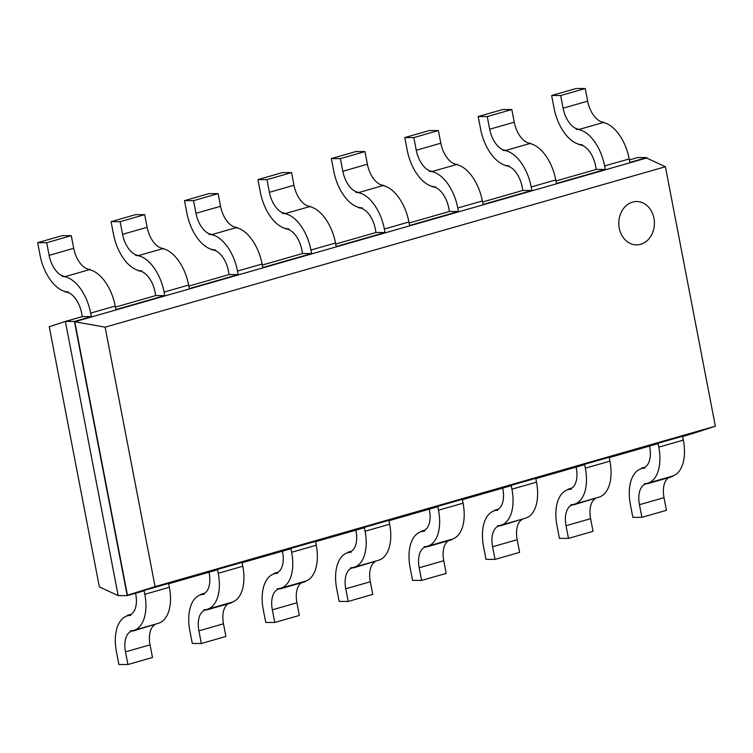 <?xml version="1.0" encoding="UTF-8"?>
<svg xmlns="http://www.w3.org/2000/svg" width="753" height="753" viewBox="0 0 753 753"><rect width="100%" height="100%" fill="white"/><g stroke="black" fill="none" stroke-linecap="round" stroke-linejoin="round"><path stroke-width="1.13" d="M665.388 166.742L105.119 327.169L155.08 586.625L715.35 426.207L665.388 166.742L646.563 158.017L74.782 321.738L105.119 327.169M74.782 321.738L127.445 595.209L699.226 431.488L715.35 426.207M127.445 595.209L155.08 586.625M649.538 446.087L649.735 447.122A21.668 12.001 74 0 1 643.363 467.905A21.668 12.001 74 0 1 641.462 468.168L644.747 468.178A37.556 20.802 -106 0 0 641.452 468.63A37.556 20.802 -106 0 0 630.412 504.67L632.849 517.32L641.895 517.349L639.457 504.698A21.668 12.001 74 0 1 645.829 483.906A21.668 12.001 74 0 1 647.731 483.642L644.436 483.633A37.556 20.802 -106 0 0 647.74 483.181L672.307 476.15A37.556 20.802 -106 0 0 683.347 440.11L682.67 436.599L699.518 431.394M646.902 158.168L646.789 157.584L629.875 162.422L629.197 158.911A37.556 20.802 74 0 0 603.257 122.532M605.308 169.463L596.263 169.434L595.585 165.914A21.668 12.001 -106 0 0 579.189 144.783L582.474 144.792A37.556 20.802 74 0 1 554.057 108.168L551.62 95.518L560.665 95.546L563.103 108.197A21.668 12.001 -106 0 0 579.499 129.328L576.205 129.318A37.556 20.802 74 0 1 604.631 165.942L605.308 169.463L556.448 183.45L555.78 179.929A37.556 20.802 74 0 0 529.83 143.55M531.882 190.481L522.836 190.453L522.158 186.942A21.668 12.001 -106 0 0 505.762 165.811L509.056 165.82A37.556 20.802 74 0 1 480.63 129.196L478.193 116.546L487.238 116.574L489.676 129.224A21.668 12.001 -106 0 0 506.072 150.355L502.788 150.346A37.556 20.802 74 0 1 531.204 186.97L531.882 190.481L483.031 204.468L482.353 200.957A37.556 20.802 74 0 0 456.403 164.578M458.455 211.508L449.409 211.48L448.732 207.96A21.668 12.001 -106 0 0 432.335 186.829L435.629 186.848A37.556 20.802 74 0 1 407.213 150.224L404.775 137.564L413.821 137.592L416.258 150.252A21.668 12.001 -106 0 0 432.646 171.373L429.361 171.364A37.556 20.802 74 0 1 457.777 207.988L458.455 211.508L409.604 225.495L408.926 221.984A37.556 20.802 74 0 0 382.985 185.596M385.037 232.526L375.992 232.498L375.314 228.987A21.668 12.001 -106 0 0 358.917 207.856L362.202 207.866A37.556 20.802 74 0 1 333.786 171.242L331.348 158.591L340.394 158.619L342.831 171.27A21.668 12.001 -106 0 0 359.228 192.401L355.934 192.392A37.556 20.802 74 0 1 384.359 229.016L385.037 232.526L336.177 246.523L335.499 243.003A37.556 20.802 74 0 0 309.558 206.623M311.61 253.554L302.565 253.526L301.887 250.015A21.668 12.001 -106 0 0 285.491 228.884L288.776 228.893A37.556 20.802 74 0 1 260.359 192.269L257.921 179.609L266.967 179.638L269.405 192.297A21.668 12.001 -106 0 0 285.801 213.428L282.516 213.419A37.556 20.802 74 0 1 310.933 250.043L311.61 253.554L262.759 267.541L262.082 264.03A37.556 20.802 74 0 0 236.131 227.651M238.183 274.581L229.138 274.553L228.46 271.033A21.668 12.001 -106 0 0 212.064 249.902L215.358 249.911A37.556 20.802 74 0 1 186.932 213.287L184.494 200.637L193.54 200.665L195.978 213.325A21.668 12.001 -106 0 0 212.374 234.447L209.089 234.437A37.556 20.802 74 0 1 237.506 271.061L238.183 274.581L189.332 288.568L188.655 285.048A37.556 20.802 74 0 0 162.704 248.669M164.756 295.6L155.711 295.571L155.033 292.06A21.668 12.001 -106 0 0 138.646 270.929L141.931 270.939A37.556 20.802 74 0 1 113.515 234.315L111.077 221.664L120.122 221.693L122.56 234.343A21.668 12.001 -106 0 0 138.957 255.474L135.662 255.465A37.556 20.802 74 0 1 164.079 292.089L164.756 295.6L115.906 309.587L115.228 306.076A37.556 20.802 74 0 0 89.287 269.696M91.339 316.627L82.293 316.599L81.616 313.079A21.668 12.001 -106 0 0 65.219 291.957L68.504 291.966A37.556 20.802 74 0 1 40.088 255.342L37.65 242.682L46.695 242.711L49.133 255.371A21.668 12.001 -106 0 0 65.53 276.502L62.235 276.483A37.556 20.802 74 0 1 90.661 313.107L91.339 316.627L74.425 321.465L127.219 595.642L144.134 590.794L144.811 594.315A37.556 20.802 -106 0 1 133.77 630.355L158.337 623.315A37.556 20.802 -106 0 0 169.378 587.274L168.7 583.763L217.561 569.776L218.238 573.287A37.556 20.802 -106 0 1 207.188 609.328L231.764 602.296A37.556 20.802 -106 0 0 242.805 566.256L242.127 562.736L290.978 548.749L291.656 552.269A37.556 20.802 -106 0 1 280.615 588.3L305.191 581.269A37.556 20.802 -106 0 0 316.232 545.228L315.554 541.718L364.405 527.731L365.083 531.241A37.556 20.802 -106 0 1 354.042 567.282L378.608 560.241A37.556 20.802 -106 0 0 389.649 524.21L388.981 520.69L437.832 506.703L438.51 510.214A37.556 20.802 -106 0 1 427.469 546.254L452.035 539.223A37.556 20.802 -106 0 0 463.076 503.183L462.398 499.672L511.259 485.676L511.927 489.196A37.556 20.802 -106 0 1 500.886 525.227L525.462 518.196A37.556 20.802 -106 0 0 536.503 482.155L535.825 478.644L584.676 464.657L585.354 468.168A37.556 20.802 -106 0 1 574.313 504.209L598.889 497.168A37.556 20.802 -106 0 0 609.93 461.137L609.252 457.617L658.103 443.63L658.781 447.15A37.556 20.802 -106 0 1 647.74 483.181M629.395 159.937L637.744 157.556L646.789 157.584M551.62 95.518L576.196 88.478L585.241 88.515L587.669 101.166A21.668 12.001 -106 0 0 604.066 122.297L579.499 129.328M596.263 169.434L555.978 180.965M478.193 116.546L502.769 109.505L511.814 109.533L514.252 122.193A21.668 12.001 -106 0 0 530.649 143.315L506.072 150.355M522.836 190.453L482.551 201.992M404.775 137.564L429.342 130.533L438.387 130.561L440.825 143.211A21.668 12.001 -106 0 0 457.222 164.342L432.646 171.373M449.409 211.48L409.124 223.01M331.348 158.591L355.915 151.551L364.96 151.579L367.398 164.239A21.668 12.001 -106 0 0 383.795 185.37L359.228 192.401M375.992 232.498L335.706 244.038M257.921 179.609L282.497 172.578L291.543 172.606L293.981 185.257A21.668 12.001 -106 0 0 310.368 206.388L285.801 213.428M302.565 253.526L262.279 265.065M184.494 200.637L209.07 193.606L218.116 193.634L220.554 206.284A21.668 12.001 -106 0 0 236.95 227.415L212.374 234.447M229.138 274.553L188.852 286.084M111.077 221.664L135.644 214.624L144.689 214.652L147.127 227.312A21.668 12.001 -106 0 0 163.523 248.434L138.957 255.474M155.711 295.571L115.425 307.111M37.65 242.682L62.217 235.651L71.262 235.68L73.7 248.33A21.668 12.001 -106 0 0 90.096 269.461L65.53 276.502M82.293 316.599L65.379 321.437L118.174 595.614L127.219 595.642M118.174 595.614L99.358 586.888L49.256 326.717L65.379 321.437L74.425 321.465M135.568 593.251L135.766 594.286A21.668 12.001 74 0 1 129.394 615.079A21.668 12.001 74 0 1 127.492 615.333L130.777 615.342A37.556 20.802 -106 0 0 127.483 615.794A37.556 20.802 -106 0 0 116.442 651.834L118.88 664.485L127.925 664.523L152.492 657.482L150.054 644.832A21.668 12.001 74 0 1 154.676 624.821M127.925 664.523L125.487 651.863A21.668 12.001 74 0 1 131.86 631.07A21.668 12.001 74 0 1 133.761 630.816L156.746 623.776M133.761 630.816L130.467 630.807A37.556 20.802 -106 0 0 133.77 630.355M208.986 572.224L209.193 573.259A21.668 12.001 74 0 1 202.821 594.051A21.668 12.001 74 0 1 200.919 594.315L204.204 594.324A37.556 20.802 -106 0 0 200.91 594.776A37.556 20.802 -106 0 0 189.86 630.807L192.297 643.467L201.343 643.495L225.919 636.454L223.481 623.804A21.668 12.001 74 0 1 228.103 603.802M201.343 643.495L198.905 630.845A21.668 12.001 74 0 1 205.277 610.052A21.668 12.001 74 0 1 207.179 609.789L231.755 602.758L230.173 602.748M207.179 609.789L203.894 609.779A37.556 20.802 -106 0 0 207.188 609.328M282.413 551.205L282.61 552.241A21.668 12.001 74 0 1 276.238 573.024A21.668 12.001 74 0 1 274.337 573.287L277.631 573.297A37.556 20.802 -106 0 0 274.327 573.748A37.556 20.802 -106 0 0 263.286 609.789L265.724 622.439L274.77 622.467L299.346 615.436L296.908 602.776A21.668 12.001 74 0 1 301.52 582.775M274.77 622.467L272.332 609.817A21.668 12.001 74 0 1 278.704 589.025A21.668 12.001 74 0 1 280.605 588.761L305.181 581.73L303.591 581.721M280.605 588.761L277.32 588.752A37.556 20.802 -106 0 0 280.615 588.3M355.84 530.178L356.037 531.213A21.668 12.001 74 0 1 349.665 552.005A21.668 12.001 74 0 1 347.764 552.269L351.049 552.278A37.556 20.802 -106 0 0 347.754 552.73A37.556 20.802 -106 0 0 336.713 588.761L339.151 601.421L348.197 601.449L372.763 594.409L370.325 581.758A21.668 12.001 74 0 1 374.947 561.747M348.197 601.449L345.759 588.79A21.668 12.001 74 0 1 352.131 567.997A21.668 12.001 74 0 1 354.032 567.743L377.018 560.703M354.032 567.743L350.738 567.734A37.556 20.802 -106 0 0 354.042 567.282M429.266 509.16L429.464 510.186A21.668 12.001 74 0 1 423.092 530.978A21.668 12.001 74 0 1 421.191 531.241L424.476 531.251A37.556 20.802 -106 0 0 421.181 531.703A37.556 20.802 -106 0 0 410.14 567.743L412.578 580.394L421.624 580.422L446.19 573.391L443.752 560.731A21.668 12.001 74 0 1 448.374 540.729M421.624 580.422L419.186 567.771A21.668 12.001 74 0 1 425.549 546.979A21.668 12.001 74 0 1 427.459 546.716L452.026 539.685L450.445 539.675M427.459 546.716L424.165 546.706A37.556 20.802 -106 0 0 427.469 546.254M502.684 488.132L502.882 489.168A21.668 12.001 74 0 1 496.519 509.96A21.668 12.001 74 0 1 494.617 510.214L497.902 510.223A37.556 20.802 -106 0 0 494.608 510.675A37.556 20.802 -106 0 0 483.558 546.716L485.996 559.366L495.041 559.394L519.617 552.363L517.179 539.713A21.668 12.001 74 0 1 521.801 519.702M495.041 559.394L492.603 546.744A21.668 12.001 74 0 1 498.975 525.952A21.668 12.001 74 0 1 500.877 525.698L523.862 518.657M500.877 525.698L497.592 525.679A37.556 20.802 -106 0 0 500.886 525.227M576.111 467.105L576.309 468.14A21.668 12.001 74 0 1 569.936 488.932A21.668 12.001 74 0 1 568.035 489.196L571.329 489.205A37.556 20.802 -106 0 0 568.026 489.657A37.556 20.802 -106 0 0 556.985 525.688L559.423 538.348L568.468 538.376L593.044 531.336L590.606 518.685A21.668 12.001 74 0 1 595.218 498.684M568.468 538.376L566.03 525.716A21.668 12.001 74 0 1 572.402 504.934A21.668 12.001 74 0 1 574.304 504.67L597.289 497.629M574.304 504.67L571.019 504.661A37.556 20.802 -106 0 0 574.313 504.209M641.895 517.349L666.461 510.318L664.024 497.658A21.668 12.001 74 0 1 668.645 477.656M647.731 483.642L672.297 476.611L670.716 476.602M560.665 95.546L585.241 88.515M579.189 144.783L580.008 144.548M487.238 116.574L511.814 109.533M505.762 165.811L506.581 165.575M413.821 137.592L438.387 130.561M432.335 186.829L433.154 186.603M340.394 158.619L364.96 151.579M358.917 207.856L359.727 207.621M266.967 179.638L291.543 172.606M285.491 228.884L286.309 228.648M193.54 200.665L218.116 193.634M212.064 249.902L212.883 249.676M120.122 221.693L144.689 214.652M138.646 270.929L139.456 270.694M46.695 242.711L71.262 235.68M65.219 291.957L66.029 291.722M131.144 614.288L127.492 615.333M204.571 593.27L200.919 594.315M277.998 572.242L274.337 573.287M351.416 551.215L347.764 552.269M424.843 530.197L421.191 531.241M498.27 509.169L494.617 510.214M571.696 488.142L568.035 489.196M645.114 467.124L641.462 468.168M619.258 228.168A21.668 17.818 -89.8 0 1 641.763 202.453A21.668 17.818 -89.8 0 1 648.794 238.983A21.668 17.818 -89.8 0 1 619.258 228.168M604.631 165.942L629.197 158.911M531.204 186.97L555.78 179.929M457.777 207.988L482.353 200.957M384.359 229.016L408.926 221.984M310.933 250.043L335.499 243.003M237.506 271.061L262.082 264.03M164.079 292.089L188.655 285.048M90.661 313.107L115.228 306.076M169.378 587.274L144.811 594.315M242.805 566.256L218.238 573.287M316.232 545.228L291.656 552.269M389.649 524.21L365.083 531.241M463.076 503.183L438.51 510.214M536.503 482.155L511.927 489.196M609.93 461.137L585.354 468.168M683.347 440.11L658.781 447.15M563.103 108.197L587.669 101.166M489.676 129.224L514.252 122.193M416.258 150.252L440.825 143.211M342.831 171.27L367.398 164.239M269.405 192.297L293.981 185.257M195.978 213.325L220.554 206.284M122.56 234.343L147.127 227.312M49.133 255.371L73.7 248.33M150.054 644.832L125.487 651.863M223.481 623.804L198.905 630.845M296.908 602.776L272.332 609.817M370.325 581.758L345.759 588.79M443.752 560.731L419.186 567.771M517.179 539.713L492.603 546.744M590.606 518.685L566.03 525.716M664.024 497.658L639.457 504.698M127.483 615.794L129.074 615.342M200.91 594.776L202.501 594.315M274.327 573.748L275.927 573.297M347.754 552.73L349.345 552.269M421.181 531.703L422.772 531.241M494.608 510.675L496.199 510.223M568.026 489.657L569.626 489.196M641.452 468.63L643.043 468.178"/></g></svg>
